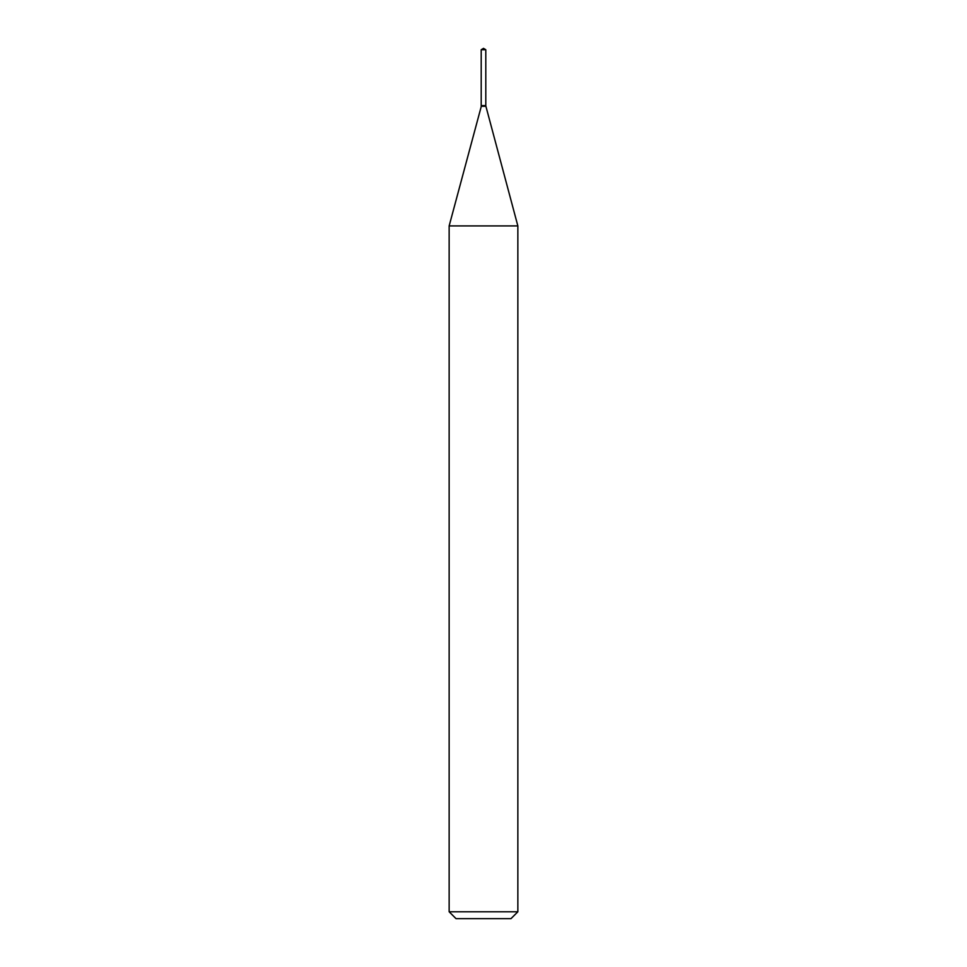 <?xml version="1.0" encoding="UTF-8"?>
<svg xmlns="http://www.w3.org/2000/svg" width="967" height="967" viewBox="0 0 967 967"><rect width="100%" height="100%" fill="white"/><g stroke="black" fill="none" stroke-linecap="round" stroke-linejoin="round"><path stroke-width="1.45" d="M485.797 49.728L481.203 49.728L481.203 105.596L485.797 105.596L485.797 49.728L483.5 48.35L481.203 49.728M481.493 105.596L449.147 225.915L449.147 911.784L517.853 911.784L510.975 918.65L456.025 918.65L449.147 911.784M485.507 105.596L481.203 105.886M485.797 105.886L517.853 225.915L449.147 225.915M517.853 225.915L517.853 911.784M485.797 106.285L481.203 106.285"/></g></svg>
